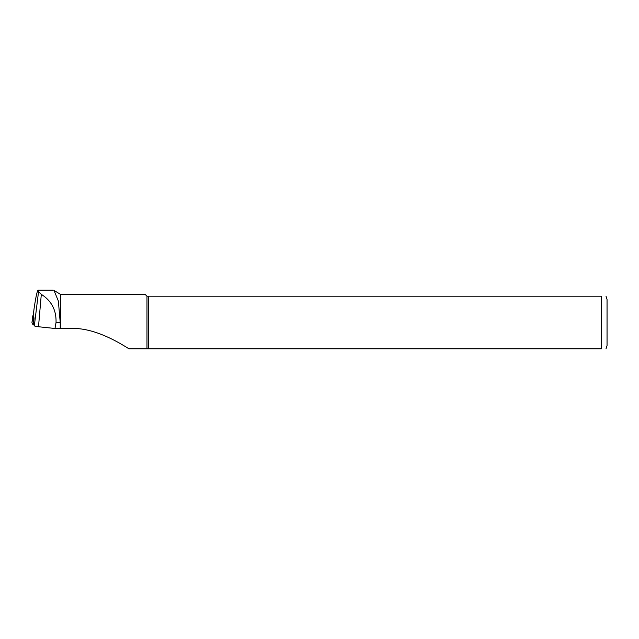 <?xml version="1.0" encoding="UTF-8"?>
<svg xmlns="http://www.w3.org/2000/svg" width="639" height="639" viewBox="0 0 639 639"><rect width="100%" height="100%" fill="white"/><g stroke="black" fill="none" stroke-linecap="round" stroke-linejoin="round"><path stroke-width="0.96" d="M33.843 324.788L32.964 324.668L33.779 317.815L32.789 315.826L31.95 322.631L32.964 324.668M31.95 322.631L33.188 315.794M33.779 317.815L33.164 315.986L34.21 307.639C35.928 296.488 37.222 290.673 38.108 290.17L53.197 290.17M148.512 296.208L148.512 348.83L601.299 348.83L601.299 296.208C608.056 296.208 608.056 296.208 601.299 296.208L146.97 296.208L145.245 294.483L60.705 294.483L60.705 328.446L54.986 328.478L38.5 326.753A14.274 1.494 180 0 1 34.338 325.778L33.396 323.885L34.107 317.895M54.986 328.478L56.032 322.519C56.424 310.187 51.519 300.801 41.303 294.355L38.556 291.568L38.108 290.17M60.705 328.446L71.272 328.446C93.246 327.679 116.466 340.883 128.982 348.83L148.512 348.83M60.234 328.478L60.234 322.519L58.349 301.009L54.027 290.473M146.97 296.208L146.97 348.83M606.004 348.83L607.05 345.523L607.05 299.515L606.004 296.208M601.299 348.83C608.056 348.83 608.056 348.83 601.299 348.83M33.563 324.221L33.5 324.764M34.338 325.778L38.556 291.568M38.5 326.753L41.303 294.355M60.234 322.519L56.032 322.519M34.051 308.821L33.164 315.993M60.705 294.483L54.043 290.441"/></g></svg>
